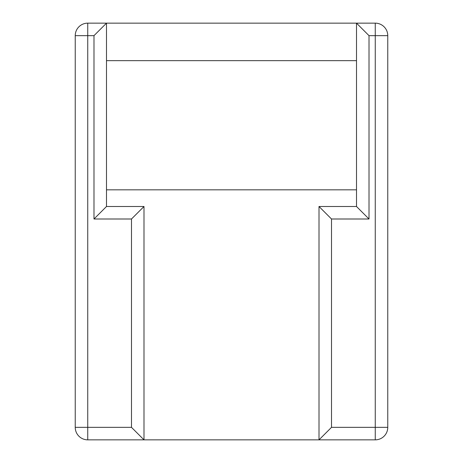 <?xml version="1.0" encoding="UTF-8"?>
<svg xmlns="http://www.w3.org/2000/svg" width="463" height="463" viewBox="0 0 463 463"><rect width="100%" height="100%" fill="white"/><g stroke="black" fill="none" stroke-linecap="round" stroke-linejoin="round"><path stroke-width="0.69" d="M106.49 206.498L143.993 206.498L143.993 439.85L131.492 427.349L131.492 218.999L93.989 218.999L93.989 35.651L106.49 23.15L106.49 206.498L93.989 218.999M331.508 218.999L331.508 427.349L319.007 439.85L87.738 439.85A12.501 12.501 0 0 1 75.237 427.349L75.237 35.651A12.501 12.501 0 0 1 87.738 23.15L375.261 23.15A12.501 12.501 0 0 1 387.762 35.651L387.762 427.349A12.501 12.501 0 0 1 375.261 439.85L319.007 439.85L319.007 206.498L356.51 206.498L356.51 23.15L369.011 35.651L369.011 218.999L331.508 218.999L319.007 206.498M143.993 206.498L131.492 218.999M356.51 189.83L106.49 189.83M106.49 60.653L356.51 60.653M356.51 206.498L369.011 218.999M87.738 439.85L87.738 427.349L131.492 427.349M93.989 35.651L87.738 35.651L87.738 427.349L75.237 427.349M331.508 427.349L375.261 427.349L375.261 439.85A12.501 12.501 0 0 0 387.762 427.349L375.261 427.349L375.261 35.651L369.011 35.651M87.738 23.15L87.738 35.651L75.237 35.651M375.261 23.15L375.261 35.651L387.762 35.651A12.501 12.501 0 0 0 375.261 23.15"/></g></svg>
